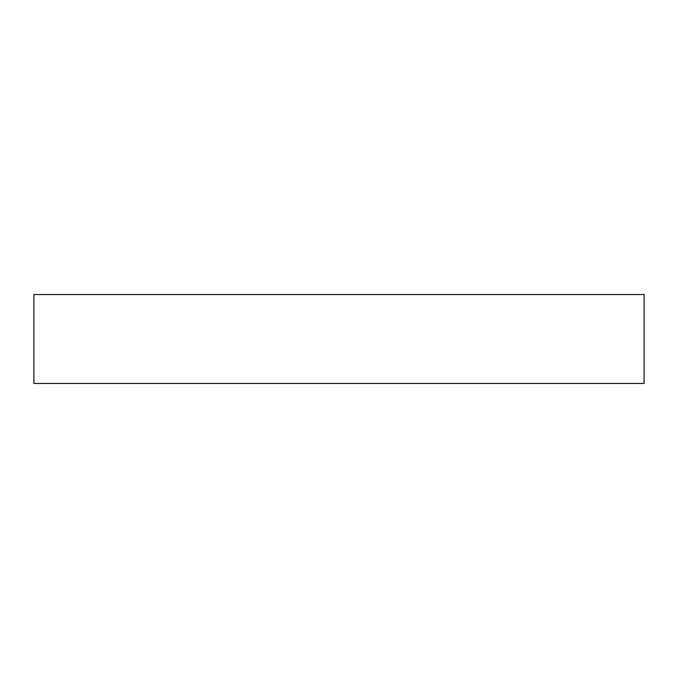 <?xml version="1.0" encoding="UTF-8"?>
<svg xmlns="http://www.w3.org/2000/svg" width="678" height="678" viewBox="0 0 678 678"><rect width="100%" height="100%" fill="white"/><g stroke="black" fill="none" stroke-linecap="round" stroke-linejoin="round"><path stroke-width="1.02" d="M644.1 294.54L33.9 294.54L33.9 383.46L644.1 383.46L644.1 294.54"/></g></svg>
